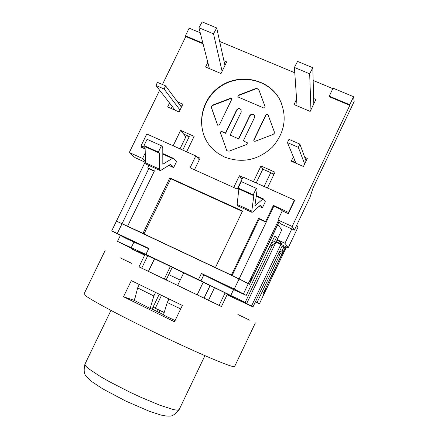 <?xml version="1.0" encoding="UTF-8"?>
<svg xmlns="http://www.w3.org/2000/svg" width="438" height="438" viewBox="0 0 438 438"><rect width="100%" height="100%" fill="white"/><g stroke="black" fill="none" stroke-linecap="round" stroke-linejoin="round"><path stroke-width="0.66" d="M262.411 207.782L260.506 205.099L252.655 212.063L251.916 212.321L251.773 211.127L253.826 195.698L253.213 194.833L256.323 188.345L256.92 189.238L257.002 190.47L254.883 205.969L262.712 199.12L263.386 198.89L265.308 201.726L262.411 207.782L259.148 206.303M295.113 162.837L295.519 161.989M297.03 105.832L294.418 67.457L297.555 61.402L312.798 67.715L309.671 73.798L310.936 109.818M309.671 73.798L294.418 67.457M313.805 103.817L312.798 67.715M237.451 205.734L237.144 204.475L238.847 188.942L238.168 188.055L241.272 181.589L256.323 188.345M253.826 195.698L238.847 188.942M253.213 194.833L238.168 188.055M173.645 167.579L170.481 164.365L160.899 170.311L159.925 170.448L159.498 169.15L159.383 153.114L158.364 152.079L161.436 145.755L162.443 146.812L162.788 148.137L162.826 164.239L172.397 158.403L173.289 158.282L176.509 161.666L173.645 167.579L168.822 165.394M146.15 164.173L145.515 162.788L145.077 146.659L159.383 153.114M145.077 146.659L144.003 145.602L158.364 152.079M144.003 145.602L147.069 139.306L161.436 145.755M222.104 71.323L213.52 33.819L216.701 27.928L224.946 65.454M216.701 27.928L202.148 21.9L198.956 27.764L213.52 33.819M198.956 27.764L209.397 68.613M349.831 105.339L349.748 104.742L329.245 96.146L329.371 96.76L349.831 105.339L292.162 226.451L277.916 219.986L282.264 210.875L288.357 213.629L294.632 200.473L294.429 200.078L243.035 177.072L237.27 189.079L190.07 167.787L195.802 155.933L199.279 159.832M283.041 252.014L265.833 287.826M285.642 246.556L284.881 248.154M286.496 246.944L263.725 294.801L265.965 287.892M232.096 275.595L231.428 275.124L258.59 218.338L259.137 219.049L232.096 275.595L248.138 283.446L252.578 277.216L279.061 221.694M144.003 233.947L142.985 233.317L169.834 177.877L170.738 178.737L144.003 233.947L231.428 275.124M277.643 238.579L281.738 229.983L277.938 224.459L249.381 284.333L239.11 278.907L116.442 221.124L142.985 233.317M282.713 211.078C281.366 209.884 278.42 208.236 273.876 206.134L273.389 205.373L288.839 212.616M195.802 155.933L146.796 133.995L141.102 145.69L143.899 148.405M141.102 145.69L145.104 147.496M273.876 174.538L270.717 172.66L264.092 186.495M182.728 150.075L189.282 136.541L186.309 135.873L180.013 148.865M173.158 145.794L180.631 130.387L183.588 134.017L189.282 136.541M154.275 171.231L148.75 168.712L147.759 167.814L154.455 170.864L127.655 226.068M169.834 177.877L242.526 211.017L215.419 267.558M273.876 206.134L266.178 222.258L259.137 219.049M272.715 244.645L245.192 302.379L230.771 295.491L233.569 289.638L246.244 295.393L234.259 289.064L266.178 222.258L265.652 221.562L258.59 218.338M242.345 211.39L170.738 178.737M273.389 205.373L265.652 221.562M147.759 167.814L148.92 165.438M294.429 200.078L288.626 212.249M296.756 225.099L297.982 227.234L288.226 247.738L284.974 243.282L291.807 228.932M276.088 242.159L288.226 247.738M276.301 241.721L281.995 244.333L279.855 241.502L277.024 240.205M277.249 239.734L284.974 243.282M253.416 181.721L260.966 165.975L262.822 169.161L270.717 172.66M269.43 246.775L275.88 242.597L274.714 241.124L270.969 243.544M274.714 241.124L276.592 237.188L277.736 238.705L275.88 242.597M274.467 236.213L276.592 237.188M278.716 252.857L282.198 250.607L283.216 251.899L277.374 255.672M283.216 251.899L284.952 248.253L283.95 246.928L282.198 250.607M281.973 246.014L283.95 246.928M281.858 104.156L279.86 99.793C269.244 79.617 240.955 73.184 221.31 86.023C201.447 98.512 195.447 126.724 209.041 144.803M224.409 156.99L218.272 153.579L212.873 149.166C195.676 132.621 198.622 102.081 218.529 87.523C238.119 72.544 268.614 78.26 279.745 99.497C287.492 116.431 285.056 132.298 272.42 147.102C258.07 160.292 242.066 163.593 224.409 156.99M230.114 135.101L241.223 112.062L241.02 109.522C239.405 108.055 237.922 108.23 236.564 110.047L225.46 133.059L221.354 131.318L220.232 132.194L226.851 150.721L229.036 151.192L246.928 144.398L247.399 142.804L243.298 140.888L254.423 117.762L254.254 115.243C252.616 113.694 251.094 113.853 249.687 115.714L238.568 138.808L230.114 135.101L238.568 138.808M255.036 141.321L273.049 134.488L274.226 133.404L274.308 131.854L267.853 114.291L266.036 114.438L253.766 139.968L253.865 141.009L255.036 141.321M219.383 124.929L231.598 99.629L231.521 98.627L230.35 98.309L212.665 105.136L211.505 106.204L211.412 107.732L217.505 124.896L217.691 125.208L219.383 124.929M265.083 106.658L258.628 89.133L256.164 88.339L238.365 95.216L237.85 96.732L238.256 97.061L263.665 107.951L264.798 107.748L265.083 106.658M247.399 142.804L243.298 140.888M254.494 115.676L254.396 115.522C252.759 113.979 251.237 114.132 249.83 115.999L238.721 139.065M267.853 114.291L267.974 114.559L266.167 114.718L253.903 140.226L253.865 141.009M231.653 98.889L230.514 98.605L212.846 105.427L211.691 106.489L211.592 108.016L217.708 125.23M258.798 89.5L256.301 88.651L238.518 95.517L237.878 96.771M241.267 109.943L241.174 109.807C239.559 108.345 238.075 108.52 236.723 110.332L225.63 133.322L221.694 131.608L220.872 131.756L220.407 132.457L226.753 150.606M145.142 148.964L141.135 147.157L141.605 146.183M274.068 174.149L262.822 169.161L256.203 182.964M242.099 179.022L241.53 178.77L239.372 175.731L242.915 177.319M180.631 130.387L194.122 136.366L186.637 151.827M196.202 156.41L200.089 158.145L194.472 169.769M260.966 165.975L274.998 172.194L267.437 187.995M329.245 96.146L333.061 88.158L353.575 96.71L349.748 104.742M202.898 43.187L185.394 35.85L189.139 28.158L200.237 32.784M203.051 43.789L185.805 36.557L185.394 35.85M292.162 226.451L294.38 230.103L309.945 197.39L313.082 187.831L354.167 101.528L353.575 96.71M332.831 88.64L313.154 80.433M294.779 72.768L219.673 41.446M185.805 36.557L162.443 84.501M159.646 90.239L129.309 152.49L142.553 158.507L145.246 152.961M233.728 187.48L239.372 175.731M177.489 101.819L182.876 104.167L179.098 111.953L167.639 106.927L169.55 103.007M304.744 157.335L307.279 158.441L303.441 166.489L291.27 161.151L293.35 156.799M313.657 98.523L315.886 99.464L310.17 111.416L294.04 104.562L296.581 99.256M223.906 60.712L226.676 61.878L221.026 73.551L205.57 66.987L207.804 62.388M306.332 160.428L305.801 160.198M294.55 159.662L293.389 162.082M172.205 106.434L171.209 108.493M181.945 106.095L180.056 105.268M241.94 179.345L241.53 178.77M183.588 134.017L185.86 136.798M277.916 219.986L280.451 223.769L294.38 230.103M129.309 152.49L135.024 157.631L145.088 162.208M145.471 161.2L142.553 158.507M154.565 258.798L148.438 271.483M164.272 279.11L170.442 266.304M183.779 272.682L177.598 285.527M197.133 294.927L203.265 282.143M180.67 308.938L167.261 302.499L163.423 314.993L175.085 320.572M167.261 302.499L168.953 298.995M137.636 287.914L134.439 300.463L150.124 308.467L153.847 295.968L137.636 287.914L139.262 284.552M153.847 295.968L155.523 292.491M161.491 295.387L155.293 308.253L164.201 312.464M203.977 298.218L209.813 286.047M155.293 308.253L153.081 307.054M141.677 268.22L147.688 255.792M134.576 299.92L134.198 299.751M154.477 258.759L148.351 271.44M172.287 267.185L166.111 280.002M159.229 294.292L152.09 309.108L150.124 308.467M221.425 306.595L227.431 294.024L221.42 306.595M204.059 298.256L210.131 285.581M214.5 287.733L208.45 300.364M225.121 292.863L219.093 305.472M306.08 160.96L299.86 144.086L298.311 147.327L304.64 163.976M298.311 147.327L287.421 142.591L296.044 163.248M299.86 144.086L288.965 139.361L287.421 142.591M180.029 110.037L164.102 89.007L165.624 85.881L181.441 107.124M175.14 110.217L155.933 85.454L164.102 89.007M155.933 85.454L157.456 82.339L165.624 85.881M163.516 314.703L152.112 309.064M152.988 307.246L164.184 312.524M135.063 297.96L133.951 300.265L123.505 296.75L131.307 280.632L182.35 305.439L174.499 321.788L123.505 296.75M138.988 266.857L221.447 306.545M139.005 266.824L221.464 306.512M119.963 257.725L131.794 263.408L119.963 257.725M237.867 314.506L250.005 320.331L237.867 314.506M84.019 293.958L83.992 294.024C82.7 295.634 116.284 313.969 158.102 334.084C199.909 354.216 234.686 368.78 234.62 366.518L255.37 322.905M234.259 289.064L201.42 273.443L203.84 274.894L200.976 280.862L145.925 254.363L117.499 241.376L126.735 245.948L135.2 250.47L131.756 248.97L144.655 255.14M201.42 273.443L198.518 279.488M148.668 248.691L126.631 238.737L111.701 230.886L148.805 248.406L145.925 254.363M227.065 294.79L252.972 306.912L282.11 246.079M230.771 295.491L200.976 280.862M203.84 274.894L233.569 289.638M259.444 303.791L263.66 294.736L259.444 303.791L255.332 301.957M259.378 303.737L255.529 301.547M133.891 242.192L131.132 247.886M153.327 258.217L222.657 291.631L234.795 297.96L227.174 294.566M144.726 254.998L137.373 251.073L139.295 251.806L153.267 258.343M231.505 296.104L231.302 296.537M280.895 244.371L251.511 306.058L252.972 306.912M251.511 306.058L240.09 300.112L246.791 303.31L275.661 242.745M245.192 302.379L246.791 303.31M245.028 302.959L245.22 302.559M246.244 295.393L274.626 236.285M120.357 235.48L117.499 241.376M280.243 253.821L257.15 302.319M129.205 247.267L129.073 247.541M263.66 294.736L262.833 294.133L282.811 252.162M284.782 248.023L285.51 246.49M262.712 199.12L256.219 196.191M251.773 211.127L237.144 204.475M162.805 154.077L172.397 158.403M145.515 162.788L159.498 169.15M286.425 246.912L264.092 293.838M148.75 168.712L117.313 233.427M278.371 220.659L248.828 282.576M249.687 115.714L249.83 115.999M266.036 114.438L266.167 114.718M212.665 105.136L212.846 105.427M211.412 107.732L211.592 108.016M217.505 124.896L217.686 125.169M238.365 95.216L238.518 95.517M236.564 110.047L236.723 110.332M230.35 98.309L230.514 98.605M256.164 88.339L256.301 88.651M168.712 274.604L180.215 280.09M158.206 309.65L157.269 311.599M160.122 310.553L159.175 312.529M179.158 409.612L177.56 410.209L173.749 409.683L160.089 405.309L140.609 397.178L129.894 392.185L109.369 381.662L100.658 376.702L88.492 368.654L85.569 365.938L84.901 364.252C83.663 370.214 84.058 374.129 86.083 375.99L91.684 381.547L102.684 388.829L125.476 400.934L149.188 411.222L160.965 415.06C164.891 415.881 167.628 416.226 169.167 416.1C172.118 416.461 175.446 414.299 179.158 409.612L204.918 355.672M243.533 293.674L248.351 283.583M256.29 195.693L263.287 198.847M237.33 205.679L251.916 212.321M162.799 153.557L173.141 158.217M145.98 164.097L159.925 170.448M145.476 161.408L111.701 230.886M279.745 99.497L279.86 99.793M254.254 115.243L254.396 115.522M241.02 109.522L241.174 109.807M258.628 89.133L258.765 89.44M138.966 266.906L144.962 254.511M166.396 279.411L166.396 280.134M110.962 310.416L84.901 364.252M105.098 250.585L83.992 294.024"/></g></svg>
